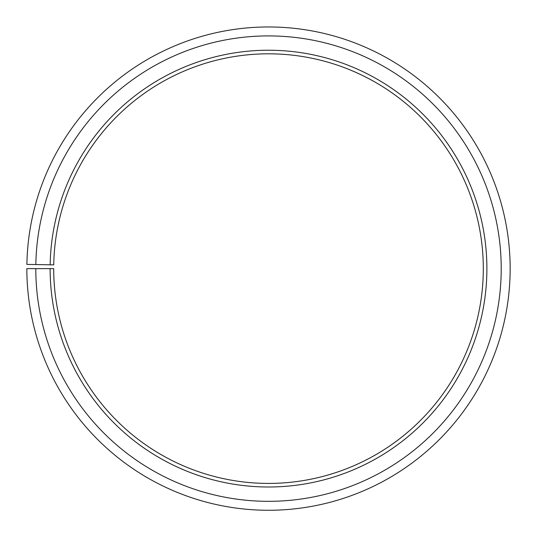 <?xml version="1.0" encoding="UTF-8"?>
<svg xmlns="http://www.w3.org/2000/svg" width="537" height="537" viewBox="0 0 537 537"><rect width="100%" height="100%" fill="white"/><g stroke="black" fill="none" stroke-linecap="round" stroke-linejoin="round"><path stroke-width="0.81" d="M53.734 264.869A214.807 214.807 0 0 1 378.061 83.853A214.807 214.807 0 0 1 374.819 455.262A214.807 214.807 0 0 1 53.7 268.621L50.122 268.621A218.384 218.384 0 0 0 376.591 458.376A218.384 218.384 0 0 0 379.887 80.772A218.384 218.384 0 0 0 50.156 264.808L53.734 264.869M35.798 268.621A232.702 232.702 0 0 0 383.68 470.821A232.702 232.702 0 0 0 387.19 68.454A232.702 232.702 0 0 0 35.838 264.553L26.884 264.399A241.657 241.657 0 0 1 391.762 60.762A241.657 241.657 0 0 1 388.11 478.595A241.657 241.657 0 0 1 26.85 268.621L50.122 268.621M35.838 264.553L50.156 264.808"/></g></svg>
